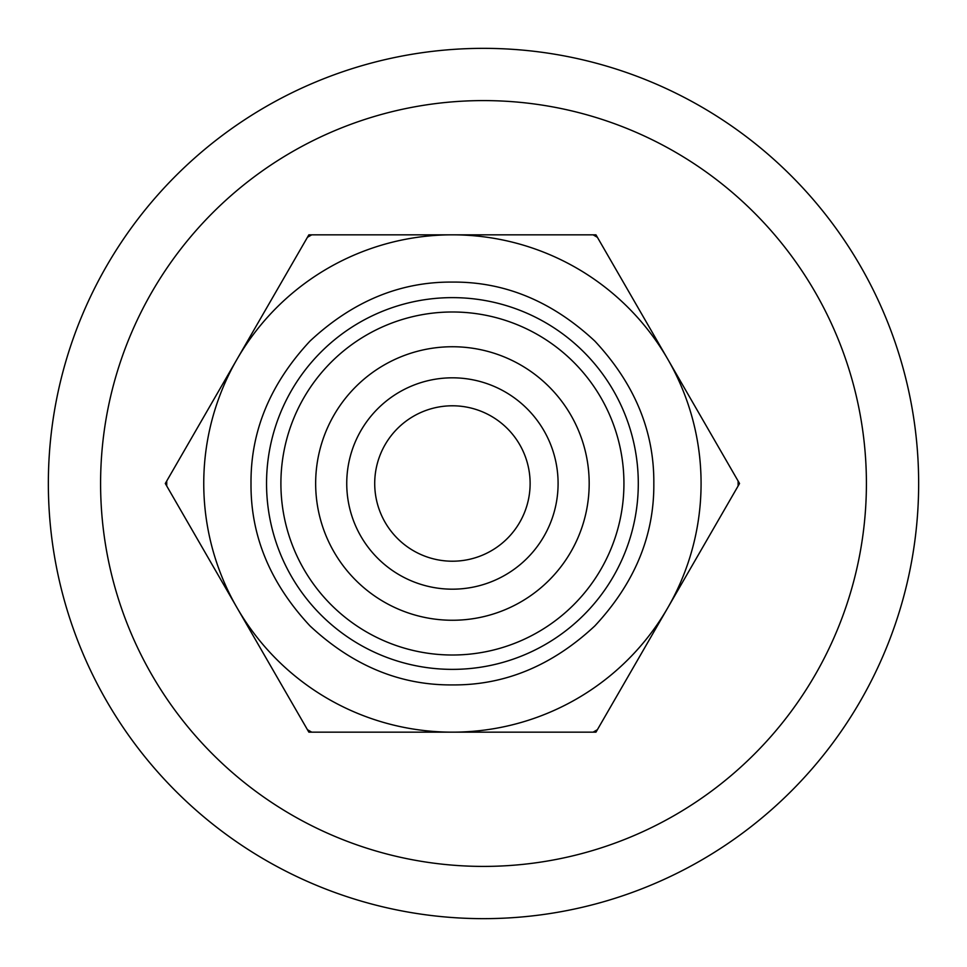 <?xml version="1.0" encoding="UTF-8"?>
<svg xmlns="http://www.w3.org/2000/svg" width="967" height="967" viewBox="0 0 967 967"><rect width="100%" height="100%" fill="white"/><g stroke="black" fill="none" stroke-linecap="round" stroke-linejoin="round"><path stroke-width="1.45" d="M452.423 282.086C504.689 281.639 552.169 301.305 594.838 341.085C634.618 383.742 654.272 431.209 653.825 483.5C654.284 535.766 634.618 583.234 594.838 625.915C552.193 665.695 504.714 685.361 452.423 684.914C400.145 685.361 352.665 665.695 309.996 625.915C270.228 583.258 250.562 535.791 251.009 483.5C250.55 431.234 270.216 383.766 309.996 341.085C352.641 301.305 400.12 281.639 452.423 282.086M346.742 483.5A105.681 105.681 0 0 1 452.423 377.819A105.681 105.681 0 0 1 558.092 483.5A105.681 105.681 0 0 1 452.423 589.181A105.681 105.681 0 0 1 346.742 483.5M315.653 483.5A136.758 136.758 0 0 1 452.423 346.742A136.758 136.758 0 0 1 589.181 483.5A136.758 136.758 0 0 1 452.423 620.258A136.758 136.758 0 0 1 315.653 483.5M452.423 655.01A171.51 171.51 0 0 0 623.933 483.5A171.51 171.51 0 0 0 452.423 311.99A171.51 171.51 0 0 0 280.901 483.5A171.51 171.51 0 0 0 452.423 655.01M452.423 669.369A185.869 185.869 0 0 0 638.293 483.5A185.869 185.869 0 0 0 452.423 297.631A185.869 185.869 0 0 0 266.541 483.5A185.869 185.869 0 0 0 452.423 669.369M237.072 359.168A248.652 248.652 0 0 1 667.762 359.168A248.652 248.652 0 0 1 452.423 732.152A248.652 248.652 0 0 1 237.072 359.168L166.735 481.01A285.7 285.7 0 0 0 166.735 485.99L307.421 729.674A285.7 285.7 0 0 0 311.725 732.152L595.974 732.152L738.111 485.99L739.537 483.5L597.413 237.326A285.7 285.7 0 0 0 593.109 234.848L311.725 234.848A285.7 285.7 0 0 0 307.421 237.326L237.072 359.168M597.413 237.326L595.974 234.848L593.109 234.848M311.725 234.848L308.86 234.848L307.421 237.326M166.735 481.01L165.297 483.5L166.735 485.99M738.111 481.01A285.7 285.7 0 0 1 738.111 485.99M307.421 729.674L308.86 732.152L311.725 732.152M597.413 729.674A285.7 285.7 0 0 1 593.109 732.152M483.5 48.35A435.15 435.15 0 0 0 48.35 483.5A435.15 435.15 0 0 0 483.5 918.65A435.15 435.15 0 0 0 918.65 483.5A435.15 435.15 0 0 0 483.5 48.35M483.5 100.592A382.908 382.908 0 0 0 100.592 483.5A382.908 382.908 0 0 0 483.5 866.408A382.908 382.908 0 0 0 866.408 483.5A382.908 382.908 0 0 0 483.5 100.592M530.121 483.5A77.711 77.711 0 0 0 452.423 405.789A77.711 77.711 0 0 0 374.712 483.5A77.711 77.711 0 0 0 452.423 561.211A77.711 77.711 0 0 0 530.121 483.5"/></g></svg>
